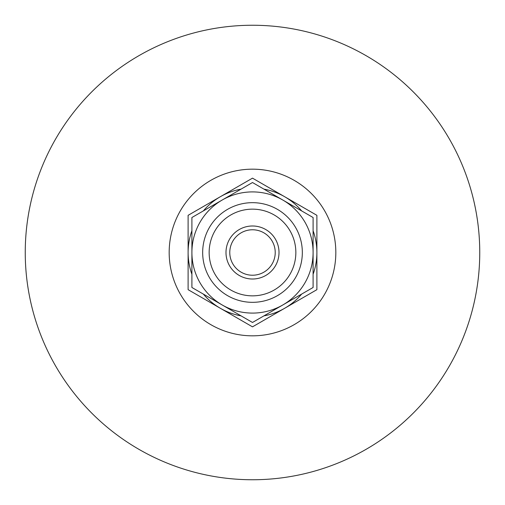 <?xml version="1.0" encoding="UTF-8"?>
<svg xmlns="http://www.w3.org/2000/svg" width="505" height="505" viewBox="0 0 505 505"><rect width="100%" height="100%" fill="white"/><g stroke="black" fill="none" stroke-linecap="round" stroke-linejoin="round"><path stroke-width="0.76" d="M229.775 252.5A22.725 22.725 0 0 1 252.5 229.775A22.725 22.725 0 0 1 275.225 252.5A22.725 22.725 0 0 1 252.5 275.225A22.725 22.725 0 0 1 229.775 252.5M279.012 252.5A26.512 26.512 0 0 0 239.244 229.541A26.512 26.512 0 0 0 239.244 275.459A26.512 26.512 0 0 0 279.012 252.5M209.152 252.5A43.348 43.348 0 0 1 252.5 209.152A43.348 43.348 0 0 1 295.848 252.5A43.348 43.348 0 0 1 252.5 295.848A43.348 43.348 0 0 1 209.152 252.5M202.669 252.5A49.831 49.831 0 0 1 252.5 202.669A49.831 49.831 0 0 1 302.331 252.5A49.831 49.831 0 0 1 252.5 302.331A49.831 49.831 0 0 1 202.669 252.5M222.206 304.976A60.594 60.594 0 0 0 313.094 252.5A60.594 60.594 0 0 0 222.206 200.024A60.594 60.594 0 0 0 222.206 304.976L191.906 287.484L191.906 217.516L252.5 182.532L313.094 217.516L313.094 287.484L252.5 322.468L222.206 304.976M313.094 251.825A60.594 60.594 0 0 1 313.094 252.5A60.594 60.594 0 0 1 313.094 253.175M283.217 304.736A60.594 60.594 0 0 1 282.383 305.209M282.383 199.791A60.594 60.594 0 0 1 283.217 200.264M313.094 251.541A60.6 60.6 0 0 1 313.094 253.459M283.627 304.496A60.6 60.6 0 0 1 281.967 305.456M223.033 305.456A60.6 60.6 0 0 1 221.373 304.496M191.906 253.459A60.6 60.6 0 0 1 191.906 251.541M221.373 200.504A60.6 60.6 0 0 1 223.033 199.544M281.967 199.544A60.6 60.6 0 0 1 283.627 200.504M203.345 294.087A64.388 64.388 0 0 0 241.062 315.865M263.938 315.865A64.388 64.388 0 0 0 301.655 294.087M313.094 274.278A64.388 64.388 0 0 0 313.094 230.722M301.655 210.913A64.388 64.388 0 0 0 263.938 189.135M241.062 189.135A64.388 64.388 0 0 0 203.345 210.913M191.906 230.722A64.388 64.388 0 0 0 191.906 274.278M188.112 289.674L188.112 215.326L252.5 178.151L316.887 215.326L316.887 289.674L252.5 326.849L188.112 289.674M25.25 252.5A227.25 227.25 0 0 0 252.5 479.75A227.25 227.25 0 0 0 479.75 252.5A227.25 227.25 0 0 0 252.5 25.25A227.25 227.25 0 0 0 25.25 252.5M169.175 252.5A83.325 83.325 0 0 0 252.5 335.825A83.325 83.325 0 0 0 335.825 252.5A83.325 83.325 0 0 0 252.5 169.175A83.325 83.325 0 0 0 169.175 252.5"/></g></svg>
